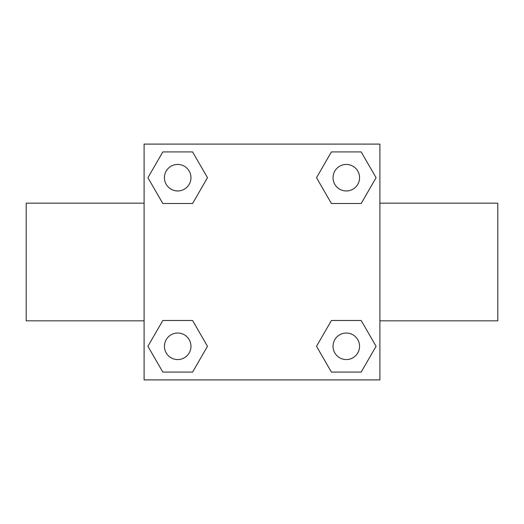 <?xml version="1.0" encoding="UTF-8"?>
<svg xmlns="http://www.w3.org/2000/svg" width="524" height="524" viewBox="0 0 524 524"><rect width="100%" height="100%" fill="white"/><g stroke="black" fill="none" stroke-linecap="round" stroke-linejoin="round"><path stroke-width="0.79" d="M192.59 203.489L162.813 203.489L147.919 177.702L162.813 151.914L192.59 151.914L207.484 177.702L192.59 203.489L177.033 203.489M177.033 320.511L192.59 320.511L207.484 346.299L192.59 372.086L162.813 372.086L147.919 346.299L162.813 320.511L192.59 320.511M346.967 203.489L331.41 203.489L316.516 177.702L331.41 151.914L361.187 151.914L376.081 177.702L361.187 203.489L331.41 203.489M331.41 320.511L361.187 320.511L376.081 346.299L361.187 372.086L331.41 372.086L316.516 346.299L331.41 320.511L346.967 320.511M144.1 144.1L379.9 144.1L379.9 379.9L144.1 379.9L144.1 144.1M379.9 320.832L497.8 320.832L497.8 203.168L379.9 203.168M144.1 203.168L26.2 203.168L26.2 320.832L144.1 320.832M361.187 372.086L331.41 372.086L361.187 372.086M359.562 346.299A13.264 13.264 0 0 0 339.67 334.81A13.264 13.264 0 0 0 339.67 357.787A13.264 13.264 0 0 0 359.562 346.299M192.59 372.086L162.813 372.086L192.59 372.086M190.965 346.299A13.264 13.264 0 0 0 171.066 334.81A13.264 13.264 0 0 0 171.066 357.787A13.264 13.264 0 0 0 190.965 346.299M331.41 151.914L361.187 151.914L331.41 151.914M359.562 177.702A13.264 13.264 0 0 0 339.67 166.213A13.264 13.264 0 0 0 339.67 189.19A13.264 13.264 0 0 0 359.562 177.702M162.813 151.914L192.59 151.914L162.813 151.914M190.965 177.702A13.264 13.264 0 0 0 171.066 166.213A13.264 13.264 0 0 0 171.066 189.19A13.264 13.264 0 0 0 190.965 177.702"/></g></svg>

